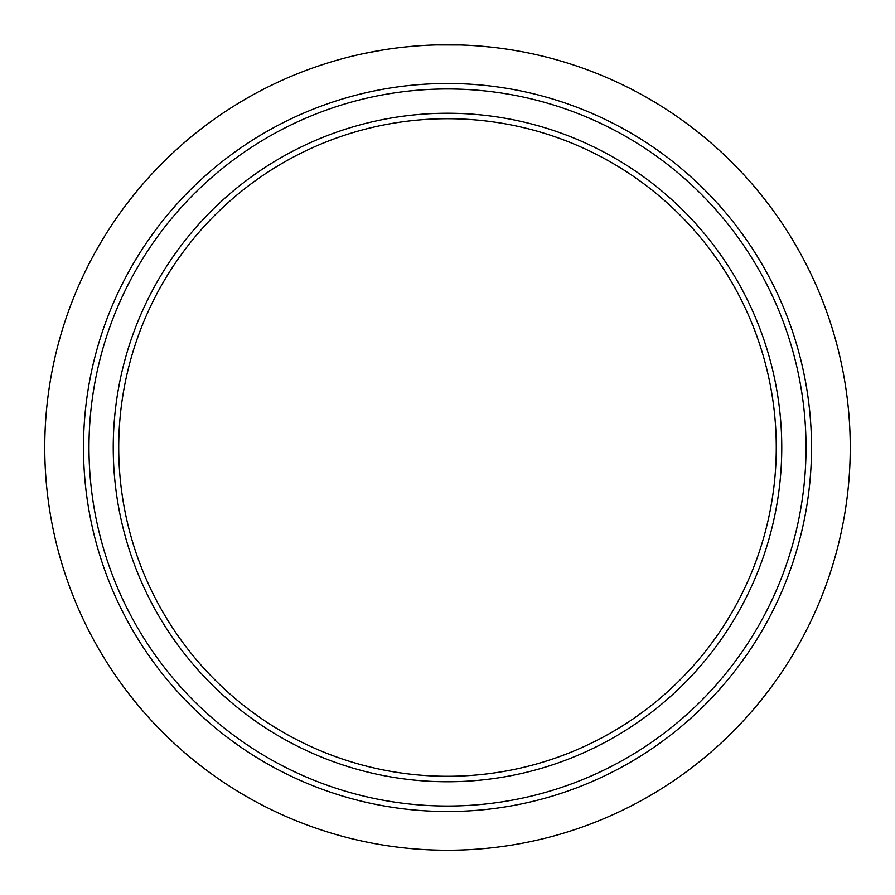 <?xml version="1.0" encoding="UTF-8"?>
<svg xmlns="http://www.w3.org/2000/svg" width="895" height="895" viewBox="0 0 895 895"><rect width="100%" height="100%" fill="white"/><g stroke="black" fill="none" stroke-linecap="round" stroke-linejoin="round"><path stroke-width="1.34" d="M253.654 139.396A364.008 364.008 0 0 1 755.604 253.654A364.008 364.008 0 0 1 641.346 755.604A364.008 364.008 0 0 1 139.396 641.346A364.008 364.008 0 0 1 253.654 139.396A364.008 364.008 0 0 0 139.396 641.346A364.008 364.008 0 0 0 641.346 755.604M622.584 725.778A328.778 328.778 0 0 1 118.722 447.5A328.778 328.778 0 0 1 606.452 159.702A328.778 328.778 0 0 1 622.584 725.778M625.504 730.421A334.26 334.26 0 0 1 164.579 625.504A334.26 334.26 0 0 1 269.496 164.579A334.26 334.26 0 0 1 730.421 269.496A334.26 334.26 0 0 1 625.504 730.421M93.986 640.473C80.27 615.38 69.307 588.888 61.084 561.02A402.75 402.75 0 0 1 61.084 333.98C69.217 306.314 80.181 279.833 93.986 254.527A402.75 402.75 0 0 1 254.527 93.986C279.643 80.27 306.124 69.295 333.98 61.084A402.75 402.75 0 0 1 561.02 61.084C588.854 69.295 615.335 80.259 640.473 93.986A402.75 402.75 0 0 1 801.014 254.527C814.83 279.855 825.794 306.347 833.916 333.98A402.75 402.75 0 0 1 833.916 561.02C825.872 588.474 814.897 614.954 801.014 640.473A402.75 402.75 0 0 1 640.473 801.014C614.999 814.886 588.507 825.85 561.02 833.916A402.75 402.75 0 0 1 333.98 833.916C306.28 825.772 279.799 814.797 254.527 801.014A402.75 402.75 0 0 1 93.986 640.473A402.75 402.75 0 0 0 162.711 732.289M511.638 49.885L515.106 50.467M503.561 48.666L506.816 49.136M507.789 49.281L511.291 49.829M511.336 49.84L510.206 49.661M513.652 50.221L511.425 49.852M495.382 47.603L482.092 46.238L495.382 47.603M476.151 45.768L467.738 45.253L476.151 45.768M435.708 44.918L460.992 44.974L442.432 44.784M446.046 44.75L444.96 44.761M452.422 44.784L446.303 44.75M446.18 44.75L445.363 44.761M419.005 45.757L405.681 46.932L419.005 45.757M384.749 49.661L364.287 53.443L384.749 49.661M370.798 52.123L372.32 51.832M366.648 52.95L367.241 52.827M375.363 51.261L374.591 51.407M368.539 52.57L366.972 52.883M383.653 49.84L382.087 50.098M381.975 50.12L380.643 50.333M380.196 50.411L378.137 50.769M380.543 50.355L382.12 50.086M378.328 50.735L379.044 50.612M442.544 44.784L441.839 44.795M441.179 44.795L439.825 44.828M437.409 44.873L436.816 44.895M435.138 44.94L444.256 44.761M451.427 44.772L450.23 44.761M450.073 44.761L449.368 44.75M447.545 44.75L446.873 44.75M511.358 49.84L521.83 51.664M513.92 50.265L512.018 49.952M256.574 144.039A358.526 358.526 0 0 1 750.961 256.574A358.526 358.526 0 0 1 638.426 750.961A358.526 358.526 0 0 1 144.039 638.426A358.526 358.526 0 0 1 256.574 144.039"/></g></svg>
